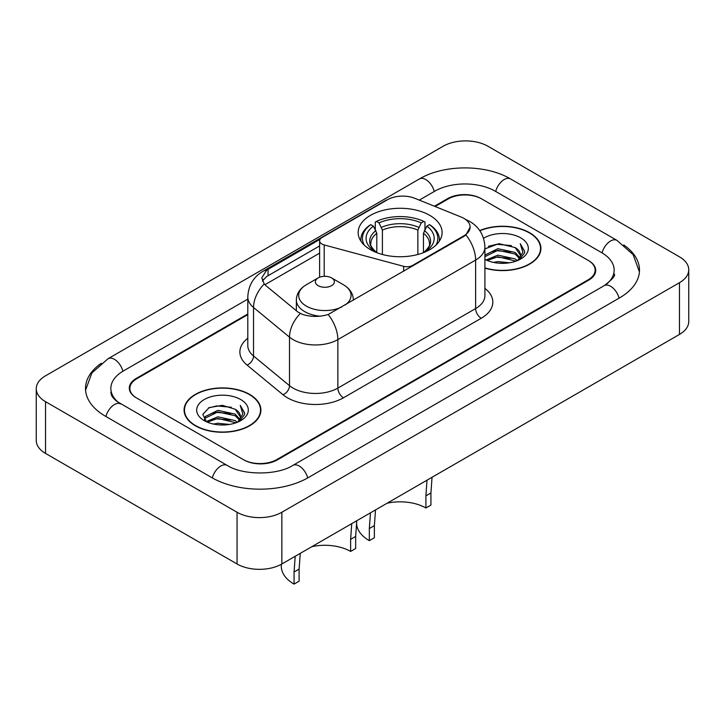 <?xml version="1.0" encoding="UTF-8"?>
<svg xmlns="http://www.w3.org/2000/svg" width="725" height="725" viewBox="0 0 725 725"><rect width="100%" height="100%" fill="white"/><g stroke="black" fill="none" stroke-linecap="round" stroke-linejoin="round"><path stroke-width="1.09" d="M412.588 266.057L412.588 265.413A7.921 4.577 180 0 1 403.644 266.329L324.202 244.941A7.921 4.577 180 0 1 321.945 244.026A7.921 4.577 180 0 1 319.625 240.8A7.921 4.577 180 0 1 321.945 237.564L387.513 199.71A21.388 12.343 0 0 1 414.89 198.333L461.009 216.974A21.388 12.343 0 0 1 463.864 218.352A21.388 12.343 0 0 1 470.126 227.088L465.939 234.945L463.864 236.45L328.171 314.487C319.698 317.042 311.224 317.042 302.742 314.487L297.939 312.058L265.649 285.433L264.217 283.973L261.788 277.811L266.664 270.144L320.078 239.277M429.816 215.379A41.977 24.233 0 0 0 384.069 210.123A41.977 24.233 0 0 0 358.159 232.517A41.977 24.233 0 0 0 370.448 249.654A41.977 24.233 0 0 0 416.195 254.901A41.977 24.233 0 0 0 442.105 232.517A41.977 24.233 0 0 0 429.816 215.379M412.588 265.413L463.864 235.815A21.388 12.343 0 0 0 470.126 227.088L470.126 227.115M247.796 314.65L136.808 378.722A23.762 13.721 0 0 0 129.857 388.428A23.762 13.721 0 0 0 136.808 398.125L243.219 459.559A23.762 13.721 0 0 0 276.814 459.559L588.192 279.787A23.762 13.721 0 0 0 595.143 270.09A23.762 13.721 0 0 0 588.192 260.384L481.781 198.958A23.762 13.721 0 0 0 448.186 198.958L435.109 206.498M606.254 284.39A42.766 24.695 0 0 0 614.157 270.09A42.766 24.695 0 0 0 601.632 252.626L495.22 191.192A42.766 24.695 0 0 0 434.746 191.192L419.304 200.109M247.796 299.126L123.368 370.964A42.766 24.695 0 0 0 110.843 388.428A42.766 24.695 0 0 0 118.746 402.719M237.057 512.258A31.683 18.288 0 0 0 281.853 512.258L679.47 282.696A31.683 18.288 0 0 0 688.75 269.763A31.683 18.288 0 0 0 679.47 256.831L487.943 146.251A31.683 18.288 0 0 0 443.147 146.251L45.53 375.813A31.683 18.288 0 0 0 36.25 388.745A31.683 18.288 0 0 0 45.53 401.677L237.057 512.258L237.057 563.987A31.683 18.288 0 0 0 281.853 563.987L679.47 334.433A31.683 18.288 0 0 0 688.75 321.492L688.75 269.763M36.25 388.745L36.25 440.483A31.683 18.288 0 0 0 45.53 453.415L237.057 563.987M101.255 363.279A68.114 39.322 0 0 0 85.505 388.428A68.114 39.322 0 0 0 105.451 416.232L211.854 477.657A68.114 39.322 0 0 0 308.179 477.657L619.549 297.893A68.114 39.322 0 0 0 639.495 270.09A68.114 39.322 0 0 0 623.745 244.941M484.907 268.132A38.416 22.176 0 0 0 540.913 248.421A38.416 22.176 0 0 0 529.667 232.743A38.416 22.176 0 0 0 479.733 230.568M249.654 394.409A38.416 22.176 0 0 0 207.794 389.597A38.416 22.176 0 0 0 184.087 410.087A38.416 22.176 0 0 0 195.333 425.765A38.416 22.176 0 0 0 237.193 430.577A38.416 22.176 0 0 0 260.909 410.087A38.416 22.176 0 0 0 249.654 394.409M184.476 412.081A38.416 22.176 0 0 0 184.349 412.67M262.441 280.992L266.664 276.524L319.625 245.938M247.796 313.998L136.255 378.405A23.762 13.721 0 0 0 129.295 388.102A23.762 13.721 0 0 0 136.255 397.798L243.772 459.877A23.762 13.721 0 0 0 277.376 459.877L588.745 280.113A23.762 13.721 0 0 0 595.705 270.407A23.762 13.721 0 0 0 588.745 260.71L481.228 198.632A23.762 13.721 0 0 0 447.624 198.632L434.456 206.235M260.647 412.67A38.416 22.176 0 0 0 260.511 412.081M540.651 251.013A38.416 22.176 0 0 0 540.524 250.424M484.907 267.878A38.017 21.949 0 0 0 540.524 248.421A38.017 21.949 0 0 0 529.386 232.906A38.017 21.949 0 0 0 479.887 230.786M493.498 262.396L497.876 261.616L509.512 262.776M498.619 263.166L504.319 263.293M486.212 259.922L497.876 255.146L515.167 258.897L517.351 260.619M487.327 260.483L497.876 256.759L516.037 261.127M484.907 255.626L485.215 254.91L497.876 248.675L515.167 252.436L519.789 257.583M484.907 257.239L485.215 256.523L497.876 250.297L515.167 254.049L519.372 258.354M517.451 260.583A17.908 10.34 0 0 0 520.405 254.892A17.908 10.34 0 0 0 515.167 247.578L520.396 255.282M484.907 259.333A25.819 14.908 0 0 0 520.768 258.97A25.819 14.908 0 0 0 520.768 237.882A25.819 14.908 0 0 0 483.53 238.307M515.167 247.578L498.927 243.663L484.907 248.865M519.2 259.804L524.519 252.989L524.692 251.394L520.26 243.7L522.852 252.3L517.732 260.465M520.26 243.7L524.692 251.702M488.469 246.292L496.761 244.271L511.361 245.594M491.414 251.756L496.761 250.732L510.826 251.901M491.414 258.218L496.761 257.203L510.826 258.372M195.614 425.602A38.017 21.949 0 0 0 237.039 430.36A38.017 21.949 0 0 0 260.511 410.087A38.017 21.949 0 0 0 249.373 394.563A38.017 21.949 0 0 0 207.948 389.805A38.017 21.949 0 0 0 184.476 410.087A38.017 21.949 0 0 0 195.614 425.602M213.494 424.062L217.863 423.273L229.499 424.433M218.606 424.823L224.315 424.959M206.208 421.587L217.863 416.812L235.154 420.563L237.347 422.285M207.314 422.149L217.863 418.425L236.024 422.784M204.758 420.255L205.202 416.576L217.863 410.341L235.154 414.093L239.785 419.249M204.658 419.793L205.202 418.189L217.863 411.954L235.154 415.715L239.368 420.011M237.438 422.249A17.908 10.34 0 0 0 240.401 416.558A17.908 10.34 0 0 0 235.154 409.244L240.383 416.938M240.754 399.548A25.819 14.908 0 0 0 204.233 399.548A25.819 14.908 0 0 0 204.233 420.627A25.819 14.908 0 0 0 240.754 420.627A25.819 14.908 0 0 0 240.754 399.548M235.154 409.244L222.394 405.329L209.181 407.595L202.801 414.374L206.426 421.76M239.187 421.461L244.515 414.655L244.688 413.051L240.247 405.366L242.839 413.966L237.727 422.131M240.247 405.366L244.678 413.359M208.456 407.948L216.748 405.928L231.347 407.26M211.401 413.413L216.748 412.398L230.813 413.567M211.401 419.884L216.748 418.86L230.813 420.029M432.046 477.286L430.931 492.973L430.931 505.08L425.892 507.989A36.431 21.034 0 0 0 387.114 503.222M375.523 509.911L374.372 525.625L374.372 537.742L369.333 540.651A43.563 25.148 0 0 1 356.573 522.861L356.573 522.19M425.892 507.989L425.892 495.882L426.998 480.195M376.801 252.663L376.801 233.314L373.411 226.146A34.057 19.666 0 0 0 373.411 250.524L372.777 250.895M375.296 229.39L375.296 222.058L376.42 221.415A37.7 21.768 0 0 1 423.844 221.415L421.252 222.91A34.057 19.666 0 0 0 379.012 222.91L382.401 230.088L382.401 254.484M417.863 254.484L417.863 230.088L421.252 222.91M374.372 525.625L369.333 528.543L370.475 512.829M364.349 245.186A37.7 21.768 0 0 1 370.819 224.65L369.696 225.294A39.286 22.683 0 0 0 360.851 239.631A39.286 22.683 0 0 0 360.941 241.198M423.844 221.415L424.968 222.058L424.968 229.39M370.819 224.65L373.411 226.146M379.012 222.91L376.42 221.415M373.411 250.524L376.529 252.554M369.333 528.543L369.333 540.651M439.323 241.198A39.286 22.683 0 0 0 439.413 239.631A39.286 22.683 0 0 0 430.568 225.294L429.445 224.65A37.7 21.768 0 0 1 435.915 245.186M427.487 250.895L426.853 250.524A34.057 19.666 0 0 0 426.853 226.146L429.445 224.65M423.744 252.554L426.853 250.524M426.853 226.146L423.463 233.314L423.463 252.663M356.772 520.74L355.667 536.428L355.667 548.535L350.628 551.444A36.431 21.034 0 0 0 311.85 546.677M300.25 553.365L299.108 569.08L299.108 581.196L294.069 584.105A43.563 25.148 0 0 1 281.309 566.325L281.309 564.304M350.628 551.444L350.628 539.337L351.734 523.649M353.374 299.987L353.374 300.241A28.511 16.457 0 0 0 353.374 299.987C353.166 293.643 349.84 288.559 343.387 284.726L331.588 277.911A9.507 5.483 0 0 0 318.148 277.911A9.507 5.483 0 0 0 318.148 285.668A9.507 5.483 0 0 0 331.588 285.668A9.507 5.483 0 0 0 331.588 277.911L343.387 284.726A26.191 15.125 0 0 1 345.109 305.007M299.108 569.08L294.069 571.998L295.211 556.283M294.069 571.998L294.069 584.105M463.864 235.815L463.864 236.45M403.644 271.222L403.644 266.329M324.202 276.316L324.202 244.941M307.699 477.938A12.669 7.313 -120 0 0 292.882 465.396C277.303 475.473 242.73 475.473 227.152 465.396L117.006 401.478C113.816 398.841 111.931 396.62 111.369 394.826L110.843 392.307M212.334 477.938A12.669 7.313 -60 0 1 227.152 465.396M105.932 416.503A12.669 7.313 -60 0 1 120.749 403.961M85.568 390.213L91.876 372.976L108.079 358.694A12.669 7.313 60 0 1 122.897 371.245M108.079 358.694L419.449 178.93A12.669 7.313 60 0 1 434.266 191.472M419.449 178.93C444.162 164.231 485.804 164.231 510.518 178.93A12.669 7.313 120 0 0 495.701 191.472M510.518 178.93L616.921 240.365A12.669 7.313 120 0 0 602.103 252.907M619.068 298.165A12.669 7.313 -120 0 0 604.251 285.623L292.882 465.396M281.853 563.987L281.853 512.258M45.53 453.415L45.53 401.677M679.47 334.433L679.47 282.696M484.907 288.378A39.603 22.865 180 0 1 481.228 318.266L343.46 397.798A7.921 4.577 60 0 1 337.859 388.102L475.627 308.56A31.683 18.288 0 0 0 484.907 295.628L484.907 247.134A31.683 18.288 180 0 1 475.627 260.067A27.722 16.004 -120 0 0 465.939 234.945M343.46 397.798A39.603 22.865 180 0 1 287.453 397.798A39.603 22.865 180 0 1 283.022 394.744L247.044 365.083A39.603 22.865 180 0 1 247.796 338.249M293.054 388.102A31.683 18.288 0 0 0 337.859 388.102L337.859 339.599A31.683 18.288 180 0 1 293.054 339.599A31.683 18.288 180 0 1 289.511 337.161L253.532 307.491A31.683 18.288 180 0 1 247.796 297.005L247.796 345.499A31.683 18.288 0 0 0 253.532 355.993L289.511 385.655A31.683 18.288 0 0 0 293.054 388.102M484.907 247.134C484.363 235.743 479.361 227.197 469.882 221.506L465.885 219.557A27.722 12.978 112 0 0 465.513 219.421M328.171 314.487A27.722 16.004 60 0 1 337.859 339.599L475.627 260.067L475.627 308.56A7.921 4.577 60 0 0 481.228 318.266M266.664 270.144A27.722 16.004 -120 0 0 262.822 271.377C253.342 277.068 248.34 285.614 247.796 297.005M262.822 271.377L385.183 200.734A27.722 16.004 60 0 1 387.277 199.846M264.217 283.973A27.722 18.542 129.5 0 0 253.532 307.491L253.532 355.993A7.921 5.302 -50.5 0 1 247.044 365.083M300.304 313.526A27.722 18.542 129.5 0 0 289.511 337.161L289.511 385.655A7.921 5.302 -50.5 0 1 283.022 394.744M264.888 284.735L319.625 253.134M263.42 279.343A21.388 12.343 -120 0 0 262.495 281.137M268.051 269.319L268.051 275.718M376.801 233.314A29.299 16.92 0 0 0 370.828 243.555C370.031 245.05 371.789 247.896 376.121 252.073M417.863 230.088A29.299 16.92 0 0 0 382.401 230.088M375.976 230.55A30.459 17.59 0 0 0 375.976 251.983M418.688 227.324A30.459 17.59 0 0 0 381.577 227.324M424.288 251.983A30.459 17.59 0 0 0 424.288 230.55M424.152 252.073C428.475 247.905 430.233 245.059 429.436 243.555A29.299 16.92 0 0 0 423.463 233.314M430.931 492.973L425.892 495.882M296.353 310.744L296.353 299.987C296.561 293.643 299.896 288.559 306.349 284.726A26.191 15.125 0 0 0 306.349 306.113A26.191 15.125 0 0 0 341.484 307.11M296.353 299.987A28.511 16.457 0 0 0 304.708 311.632A28.511 16.457 0 0 0 319.897 316.2M355.667 536.428L350.628 539.337M319.625 277.213L319.625 240.8M639.432 271.875L633.124 254.638L616.921 240.365M614.157 273.968C615.924 275.246 612.616 279.134 604.251 285.623M385.183 200.734L390.258 198.369M540.524 251.602L540.524 248.421M260.511 413.259L260.511 410.087M204.595 420.065L204.595 418.987M184.476 413.259L184.476 410.087M360.851 241.053L360.851 239.631M439.413 241.053L439.413 239.631M318.148 277.911L306.349 284.726"/></g></svg>

